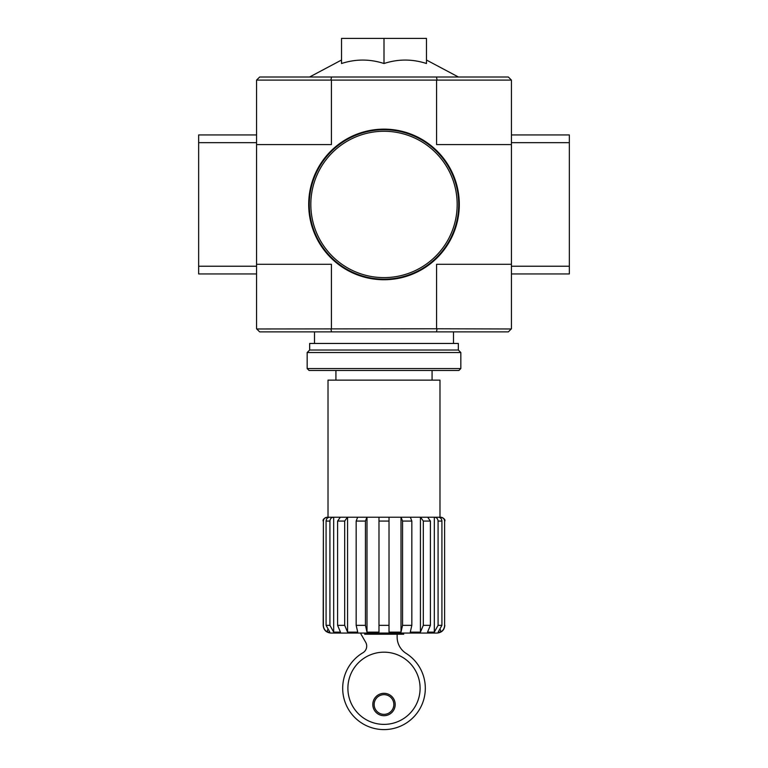 <?xml version="1.0" encoding="UTF-8"?>
<svg xmlns="http://www.w3.org/2000/svg" width="768" height="768" viewBox="0 0 768 768"><rect width="100%" height="100%" fill="white"/><g stroke="black" fill="none" stroke-linecap="round" stroke-linejoin="round"><path stroke-width="1.15" d="M403.69 633.062L403.69 634.224L364.685 634.224L364.685 633.062M365.443 521.078L356.17 521.078L357.648 517.219L366.922 517.219L365.443 521.078L365.443 625.344L366.998 632.141L366.998 517.219L389.021 517.219L389.021 632.141L401.002 632.141L402.557 625.344L402.557 521.078L401.078 517.219L410.352 517.219L411.83 521.078L411.83 625.344L410.275 632.141L420.432 632.141L423.312 625.344L423.312 521.078L420.566 517.219L427.67 517.219L430.406 521.078L430.406 625.344L427.526 632.141L434.314 632.141L438.077 625.344L438.077 521.078C437.856 518.736 436.666 517.45 434.496 517.219L438.336 517.219C440.506 517.45 441.696 518.736 441.917 521.078L441.917 625.344L438.154 632.141L440.544 632.141L440.544 629.866M440.544 518.045L440.544 517.219L434.314 517.219L434.314 632.141M420.432 632.141L420.432 517.219L434.496 517.219M401.002 632.141L401.002 517.219L420.566 517.219M366.998 632.141L378.979 632.141L378.979 517.219L401.078 517.219M366.922 517.219L340.33 517.219L337.594 521.078L337.594 625.344L340.474 632.141L333.686 632.141L329.923 625.344L333.686 632.141L333.686 517.219L347.568 517.219L347.568 632.141L344.688 625.344L347.568 632.141L357.725 632.141L356.17 625.344L356.17 521.078M327.456 518.045L327.264 517.219C324.912 517.45 323.626 518.736 323.386 521.078L323.386 625.344C323.52 628.33 324.874 630.595 327.456 632.141L329.846 632.141L326.083 625.344L329.923 625.344L329.923 521.078C330.144 518.736 331.334 517.45 333.504 517.219L329.664 517.219C327.494 517.45 326.294 518.736 326.083 521.078L326.083 625.344M327.456 517.219L333.504 517.219M327.456 632.141L327.456 629.866M444.614 521.078L444.614 625.344C444.48 628.33 443.126 630.595 440.544 632.141C443.117 630.605 444.47 628.339 444.614 625.344L444.614 521.078C444.374 518.736 443.078 517.45 440.736 517.219L440.544 517.219M378.979 521.078L389.021 521.078L389.021 517.219M323.184 625.344L323.386 521.078L323.184 625.344C323.635 630.029 326.218 632.611 330.902 633.062L437.098 633.062C441.782 632.611 444.365 630.029 444.816 625.344M347.434 517.219L344.688 521.078L344.688 625.344L337.594 625.344M256.57 144.586L331.411 144.586L331.411 80.102L256.57 80.102L256.57 328.781L259.661 331.872L508.339 331.872L511.43 328.781L511.43 80.102L436.589 80.102L436.589 144.586L511.43 144.586M256.762 79.91L259.661 77.011L508.339 77.011L511.238 79.91M341.52 63.514C355.661 58.925 369.821 58.925 384 63.514C398.141 58.925 412.301 58.925 426.48 63.514L426.48 38.4L341.52 38.4L341.52 63.514M256.762 328.973L436.589 328.781L436.589 264.298L511.43 264.298M331.411 80.102L436.589 80.102M256.57 264.298L331.411 264.298L331.411 328.781M436.589 328.781L511.238 328.973M437.059 79.91L436.474 77.011M331.526 77.011L330.941 79.91M436.474 331.872L437.059 328.973M330.941 328.973L331.526 331.872M384 63.514L384 38.4M328.013 517.219L328.013 380.141L439.987 380.141L439.987 517.219M347.894 688.282A36.106 36.106 0 0 0 402.048 719.549A36.106 36.106 0 0 0 402.048 657.014A36.106 36.106 0 0 0 347.894 688.282M360.95 633.062A1.93 1.93 0 0 0 361.162 634.416L365.674 642.269A7.718 7.718 0 0 1 362.64 652.915A41.318 41.318 0 0 0 352.339 714.826A41.318 41.318 0 0 0 415.094 715.488A41.318 41.318 0 0 0 406.109 653.376A19.306 19.306 0 0 1 397.133 637.066L397.133 634.224M372.806 704.506A11.194 11.194 0 0 0 389.597 714.202A11.194 11.194 0 0 0 389.597 694.81A11.194 11.194 0 0 0 372.806 704.506M374.15 704.506A9.85 9.85 0 0 0 388.925 713.03A9.85 9.85 0 0 0 388.925 695.971A9.85 9.85 0 0 0 374.15 704.506M309.283 204.442A74.717 74.717 0 0 0 421.363 269.155A74.717 74.717 0 0 0 421.363 139.738A74.717 74.717 0 0 0 309.283 204.442M308.698 204.442A75.302 75.302 0 0 0 421.651 269.654A75.302 75.302 0 0 0 421.651 139.229A75.302 75.302 0 0 0 308.698 204.442M256.57 142.656L198.653 142.656L198.653 273.946L256.57 273.946M256.57 266.227L198.653 266.227M256.57 134.938L198.653 134.938L198.653 142.656M511.43 273.946L569.347 273.946L569.347 134.938L511.43 134.938M511.43 142.656L569.347 142.656M511.43 266.227L569.347 266.227M307.162 368.554L309.091 370.483L458.909 370.483L460.838 368.554L460.838 352.531L307.162 352.531L307.162 368.554L460.838 368.554M307.162 352.531L309.667 350.016L458.333 350.016L460.838 352.531M309.667 350.016L309.667 343.459L458.333 343.459L458.333 350.016M378.979 625.344L389.021 625.344M402.557 625.344L411.83 625.344M402.557 521.078L411.83 521.078M423.312 625.344L430.406 625.344M423.312 521.078L430.406 521.078M438.077 625.344L441.917 625.344M438.077 521.078L441.917 521.078M326.083 521.078L329.923 521.078M337.594 521.078L344.688 521.078M365.443 625.344L356.17 625.344M310.829 204.442A73.171 73.171 0 0 0 420.586 267.811A73.171 73.171 0 0 0 420.586 141.072A73.171 73.171 0 0 0 310.829 204.442M432.077 380.141L432.077 370.483M335.923 380.141L335.923 370.483M341.52 60.029L309.571 77.011M426.48 60.029L458.429 77.011M453.504 343.459L453.504 331.872M314.496 343.459L314.496 331.872M323.184 521.078C322.627 519.619 323.914 518.333 327.043 517.219M444.816 521.078C445.373 519.619 444.086 518.333 440.957 517.219"/></g></svg>
